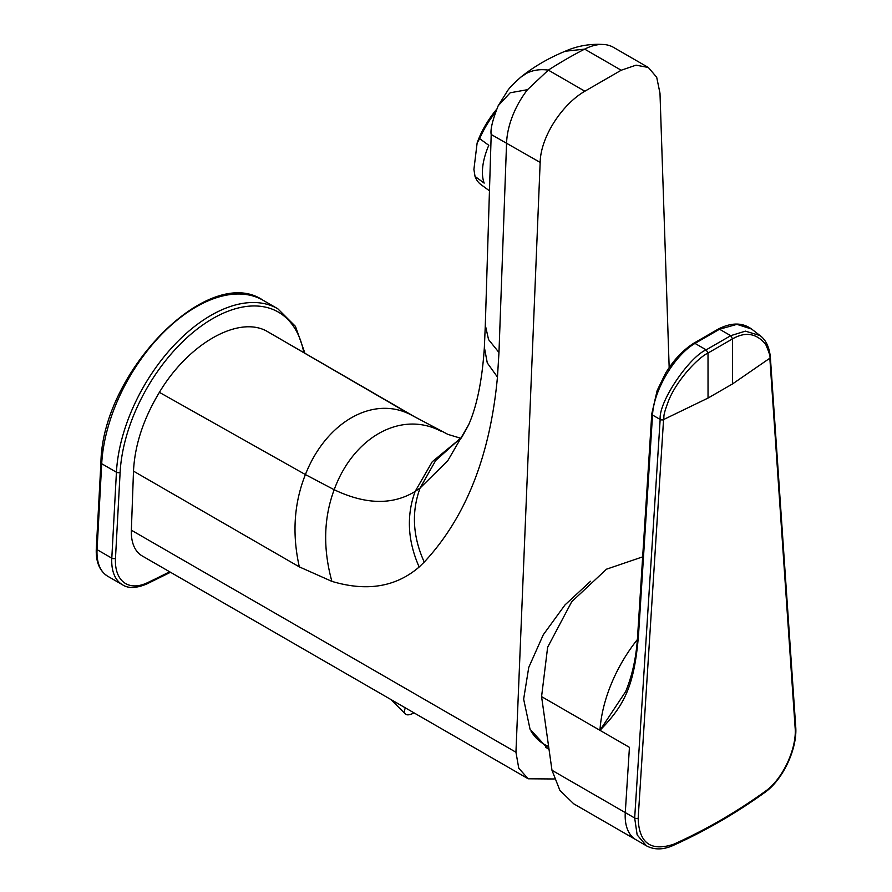 <?xml version="1.0" encoding="UTF-8"?>
<svg xmlns="http://www.w3.org/2000/svg" width="892" height="892" viewBox="0 0 892 892"><rect width="100%" height="100%" fill="white"/><g stroke="black" fill="none" stroke-linecap="round" stroke-linejoin="round"><path stroke-width="1.34" d="M475.035 176.438L484.166 183.105A62.54 31.086 -53.9 0 1 488.783 145.296L479.651 138.639L477.131 142.988L473.908 169.424L475.035 176.438A62.54 31.086 126.1 0 0 481.033 184.666L489.474 190.821M477.131 142.988A59.931 29.793 -53.9 0 1 496.498 109.448M495.294 112.47A62.54 31.086 126.1 0 0 479.651 138.639M554.311 778.984L528.198 778.783L518.765 768.224L515.944 752.224L540.162 162.4C540.619 136.822 562.127 104.353 584.862 91.218L621.2 70.234L636.063 65.161L648.328 67.48L613.484 47.365A62.54 36.104 120 0 0 605.467 44.667C599.089 43.842 592.154 45.336 584.65 49.127A466.404 269.284 120 0 0 548.312 70.111L527.495 89.679A62.54 36.104 120 0 0 506.634 141.705A62.54 36.104 120 0 0 506.567 143.01L498.974 352.496L497.457 377.071C490.176 455.845 465.769 517.516 424.235 562.083L419.151 567.022C395.881 587.014 366.79 591.797 331.88 581.372L299.322 566.877L133.499 471.143C134.77 445.141 143.4 418.883 159.389 392.346C188.134 344.223 237.328 315.824 266.061 330.765L414.68 416.809L447.884 434.382L409.852 414.267L266.061 330.765M605.467 44.667L604.966 44.6C590.85 43.496 577.603 45.704 565.216 51.234L584.65 49.127L621.2 70.234M498.974 352.496L488.56 339.584L485.304 325.112L491.202 134.502L540.162 162.4M648.328 67.48L656.69 77.247L659.991 93.225L669.167 367.649M590.571 581.272L565.026 604.888L543.295 634.747L528.744 667.428L523.649 699.161L530.049 729.221L548.234 749.035M133.499 471.143L131.358 530.194A52.115 30.083 120 0 0 142.118 555.883L528.198 778.783M551.981 770.275L559.897 790.39L573.757 803.837L635.974 839.751A52.115 30.083 -60 0 1 625.281 812.59L551.981 770.275L541.578 696.619L547.632 647.258L571.739 601.699L606.504 569.185L642.664 556.864M541.578 696.619L599.959 730.325C625.247 704.58 634.301 684.9 638.505 635.193L652.531 415.048L660.158 419.441L634.669 818.009L637.156 834.923L646.432 845.794C654.193 849.998 663.024 849.92 672.947 845.538C705.115 831.054 735.644 813.426 764.533 792.665L764.533 792.665C783.187 779.798 797.604 748.154 795.697 726.523L770.365 357.291A2.609 1.617 -3.9 0 0 770.365 357.224M637.345 639.586A107.765 62.217 120 0 0 599.959 730.325L625.615 691.646C632.584 674.854 636.62 655.687 637.735 634.123A2.609 1.383 3.6 0 0 638.505 635.193M764.946 791.55C782.998 779.24 797.058 747.831 795.118 727.638L769.841 358.216C770.632 357.257 769.25 352.641 765.693 344.379C756.505 333.262 745.467 331.423 732.555 338.871L708.014 353.042C697.377 358.149 676.905 380.26 668.699 400.374C662.232 417.501 664.529 415.382 663.57 419.575L638.159 818.254C638.94 843.018 650.759 851.693 673.616 844.278C705.695 829.839 736.145 812.255 764.946 791.55A2.609 1.483 54.3 0 1 764.533 792.665M651.784 413.888A2.609 1.383 3.6 0 0 651.773 413.977A2.609 1.383 3.6 0 0 652.531 415.048L652.543 414.869C653.658 390.607 674.363 355.384 694.924 343.442L719.532 329.226L736.937 324.353L751.61 329.048L760.017 335.548L745.377 331.144L730.715 335.682L732.555 338.871L732.577 383.894L708.036 398.066L663.57 419.575A2.609 1.383 -176.1 0 1 660.169 419.285L660.158 419.441A2.609 1.383 -176.3 0 0 663.559 419.731M732.577 383.894L769.841 358.216A2.609 1.617 -4.2 0 0 770.365 357.157L770.365 357.157C769.328 347.088 765.882 339.885 760.017 335.548M637.735 634.123L651.784 413.799L657.148 390.562L665.577 373.224C673.438 360.245 682.793 350.266 693.619 343.32L693.619 343.32A2.609 1.45 58.2 0 1 693.686 343.275L718.238 329.092A2.609 1.561 61.9 0 1 719.532 329.226L730.715 335.682L706.174 349.854C689.672 356.677 658.631 401.344 660.169 419.285M751.61 329.048L751.61 329.048C742.423 322.402 731.317 322.402 718.305 329.059A2.609 1.561 62 0 1 719.61 329.193M547.766 746.102L547.365 745.924A103.439 59.719 -60 0 1 530.996 731.072M545.558 747.384A105.524 60.924 120 0 0 548.145 748.499M405.314 707.847A20.851 7.192 134.9 0 0 405.369 713.99A20.851 7.192 134.9 0 0 414.033 712.875M520.382 77.47L526.425 73.389C532.836 70.089 540.128 68.996 548.312 70.111L584.862 91.218M565.216 51.234C548.814 57.969 534.085 66.532 521.039 76.924C513.457 83.759 508.964 88.364 507.593 90.739L498.215 105.702L510.191 92.779L527.495 89.679M131.358 530.194L515.944 752.224M303.782 352.496A131.247 75.775 120 0 0 206.688 322.313A131.247 75.775 120 0 0 120.119 472.359L115.481 558.292A49.506 28.589 120 0 0 147.303 582.777A1039.648 600.249 120 0 0 169.647 571.783M304.897 353.132L295.464 326.383L277.813 308.777A133.856 77.281 120 0 0 177.486 341.725A133.856 77.281 120 0 0 116.428 472.225L111.801 558.158A52.115 30.083 120 0 0 122.516 584.784C128.214 588.575 136.231 588.33 146.578 584.07L170.495 572.274M120.119 472.359A2.609 1.405 -176.9 0 1 116.428 472.225L101.699 463.717A133.856 77.281 -60 0 1 162.745 333.207A133.856 77.281 -60 0 1 263.073 300.269L277.813 308.777M115.481 558.292A2.609 1.405 -176.9 0 1 111.801 558.158L97.061 549.639L101.699 463.717A2.609 1.405 3.1 0 1 100.93 462.647C102.134 372.009 208.717 263.029 263.073 300.269M147.303 582.777A2.609 1.628 64.6 0 1 146.578 584.07M107.776 576.277C99.525 571.014 95.7 561.782 96.303 548.58A2.609 1.405 3.1 0 0 97.061 549.639A52.115 30.083 -60 0 0 107.776 576.277L122.516 584.784M636.264 839.918A52.115 30.083 -60 0 1 635.974 839.751L646.432 845.794M599.959 730.325L629.44 747.351L625.281 812.59L634.669 818.009A2.609 1.383 -176.3 0 0 638.159 818.254M795.118 727.638A2.609 1.617 -3.9 0 0 795.697 726.523M673.616 844.278A2.609 1.516 65.8 0 1 672.947 845.538M708.036 398.066L708.014 353.042L706.174 349.854L694.991 343.398A2.609 1.45 58.2 0 0 693.686 343.275L693.619 343.32A2.609 1.45 58.1 0 1 694.924 343.442M769.852 358.35A2.609 1.617 -3.9 0 0 770.365 357.291L770.365 357.157M651.784 413.799A2.609 1.383 3.8 0 0 652.543 414.869M497.457 377.071L487.277 362.921L484.367 347.322C482.204 380.103 476.986 405.871 468.713 424.637L447.773 460.718L420.11 488.024L435.664 460.528L458.109 440.414C461.354 435.876 456.938 446.97 468.713 424.637M299.322 566.877C291.974 533.951 294.003 503.177 305.41 474.566L159.389 392.346M424.235 562.083C412.706 536.516 411.335 511.83 420.11 488.024L415.137 491.447C392.569 505.251 365.586 504.682 334.177 489.73L305.41 474.566C325.859 422.451 372.443 395.546 409.852 414.267L414.68 416.809M331.88 581.372C322.893 548.569 323.662 518.018 334.177 489.73C353.031 438.173 399.058 411.602 438.039 429.766L441.573 431.449M419.151 567.022C407.644 540.82 406.306 515.632 415.137 491.447L432.252 461.733L458.109 440.414M491.202 134.67C490.21 129.686 492.54 120.03 498.215 105.702M96.303 548.58L100.93 462.647M485.304 325.112L484.367 347.322M447.884 434.382L460.74 438.262M390.808 699.473L405.369 713.99"/></g></svg>

